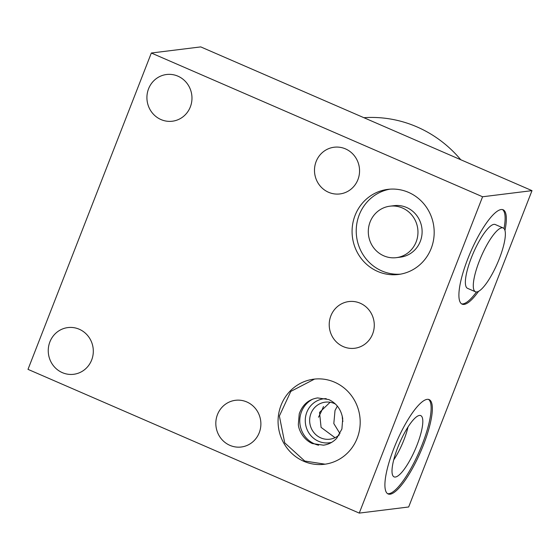 <?xml version="1.0" encoding="UTF-8"?>
<svg xmlns="http://www.w3.org/2000/svg" width="560" height="560" viewBox="0 0 560 560"><rect width="100%" height="100%" fill="white"/><g stroke="black" fill="none" stroke-linecap="round" stroke-linejoin="round"><path stroke-width="0.84" d="M397.782 447.44A33.411 8.449 113.5 0 0 393.701 476.658A33.411 8.449 113.5 0 0 417.032 445.053A33.411 8.449 113.5 0 0 420.259 415.457A33.411 8.449 113.5 0 0 397.782 447.44M393.722 459.907A30.478 7.707 113.5 0 0 403.949 439.845A30.478 7.707 -66.5 0 0 408.037 426.916M428.477 399.371A51.457 13.013 -66.5 0 1 422.233 444.409A51.457 13.013 -66.5 0 1 387.562 493.654M393.806 448.609A51.457 13.013 -66.5 0 1 429.107 399.574A51.457 13.013 -66.5 0 1 423.451 444.934A51.457 13.013 -66.5 0 1 388.143 493.976A51.457 13.013 -66.5 0 1 393.806 448.609M359.254 513.1L408.667 506.982L532 190.645L482.587 196.763L359.254 513.1L28 369.355L151.333 53.018L482.587 196.763M478.541 291.361A51.457 13.013 -66.5 0 1 462.147 304.171A51.457 13.013 -66.5 0 1 467.803 258.811A51.457 13.013 -66.5 0 1 503.111 209.769A51.457 13.013 -66.5 0 1 504.959 230.496M532 190.645L200.746 46.9L151.333 53.018M363.916 117.705A122.465 117.194 82.9 0 1 416.941 126.889A122.465 117.194 82.9 0 1 460.754 159.726M190.33 106.925A23.534 22.519 -97.1 0 0 166.551 74.508A23.534 22.519 -97.1 0 0 148.561 88.802A23.534 22.519 -97.1 0 0 172.34 121.219A23.534 22.519 -97.1 0 0 190.33 106.925M91.665 359.996A23.534 22.519 -97.1 0 0 67.886 327.579A23.534 22.519 -97.1 0 0 49.896 341.873A23.534 22.519 -97.1 0 0 73.675 374.29A23.534 22.519 -97.1 0 0 91.665 359.996M357.91 179.648A23.534 22.519 -97.1 0 0 334.131 147.231A23.534 22.519 -97.1 0 0 316.134 161.518A23.534 22.519 -97.1 0 0 339.913 193.935A23.534 22.519 -97.1 0 0 357.91 179.648M259.238 432.719A23.534 22.519 -97.1 0 0 235.459 400.302A23.534 22.519 -97.1 0 0 217.469 414.589A23.534 22.519 -97.1 0 0 241.248 447.006A23.534 22.519 -97.1 0 0 259.238 432.719M372.631 333.977A23.534 22.519 -97.1 0 0 348.852 301.56A23.534 22.519 -97.1 0 0 330.862 315.854A23.534 22.519 -97.1 0 0 354.641 348.271A23.534 22.519 -97.1 0 0 372.631 333.977M355.075 215.404A42.882 41.034 82.9 0 1 387.863 189.364A42.882 41.034 82.9 0 1 431.186 248.43A42.882 41.034 82.9 0 1 398.405 274.47A42.882 41.034 82.9 0 1 355.075 215.404M281.071 405.202A42.882 41.034 82.9 0 1 313.859 379.162A42.882 41.034 82.9 0 1 357.189 438.235A42.882 41.034 82.9 0 1 324.401 464.275A42.882 41.034 82.9 0 1 281.071 405.202M400.47 274.162A42.882 41.034 82.9 0 1 359.226 214.886A42.882 41.034 82.9 0 1 389.942 189.161M396.319 257.656L400.47 257.138A25.935 24.815 -97.1 0 0 421.911 234.99A25.935 24.815 -97.1 0 0 406.609 207.487A25.935 24.815 -97.1 0 0 394.093 205.667L389.942 206.178A25.935 24.815 -97.1 0 0 368.501 228.333A25.935 24.815 -97.1 0 0 383.81 255.829A25.935 24.815 -97.1 0 0 396.319 257.656A25.935 24.815 -97.1 0 0 417.76 235.501A25.935 24.815 -97.1 0 0 402.458 208.005A25.935 24.815 -97.1 0 0 389.942 206.178M312.9 399.063A24.563 23.506 -97.1 0 0 301.483 411.747A24.563 23.506 -97.1 0 0 318.619 445.207M326.221 398.636A22.183 21.231 82.9 0 0 306.817 412.265A22.183 21.231 -97.1 0 0 310.464 435.162A22.183 21.231 -97.1 0 0 331.639 442.372M339.283 434.854A18.662 17.857 -97.1 0 1 329.812 439.201A18.662 17.857 -97.1 0 1 310.954 413.49A18.662 17.857 82.9 0 1 325.227 402.164A18.662 17.857 82.9 0 1 335.468 404.068M335.013 437.689L321.083 427.378L319.529 412.433L330.099 402.255M318.472 417.214A26.894 6.797 113.5 0 0 323.477 406.518M337.344 406.105L335.02 410.515L333.816 423.57L339.983 433.636M342.923 421.372A18.662 17.857 82.9 0 1 342.286 416.248M502.474 209.566A51.457 13.013 -66.5 0 1 504.007 228.585M476.497 291.977A51.457 13.013 -66.5 0 1 461.559 303.849M503.174 227.969L495.257 224.532A34.783 8.792 113.5 0 0 493.913 224.364A34.783 8.792 113.5 0 0 472.339 255.311A34.783 8.792 113.5 0 0 467.565 288.351L475.475 291.788A34.783 8.792 113.5 0 0 476.819 291.956A34.783 8.792 113.5 0 0 498.393 261.009A34.783 8.792 113.5 0 0 503.174 227.969A34.783 8.792 113.5 0 0 501.83 227.801A34.783 8.792 113.5 0 0 480.256 258.748A34.783 8.792 113.5 0 0 475.475 291.788M323.463 445.172L312.34 443.548C302.764 439.32 298.438 429.17 298.333 424.305L299.243 413.826C302.533 404.663 308.651 399.357 317.611 397.922L328.727 399.546C336.553 403.228 341.215 409.605 342.72 418.684L341.901 429.009L336.735 438.221C333.046 442.176 328.622 444.493 323.463 445.172M314.559 379.085L290.829 391.384L279.37 416.01L284.725 442.855L304.752 461.041L325.101 464.184"/></g></svg>
